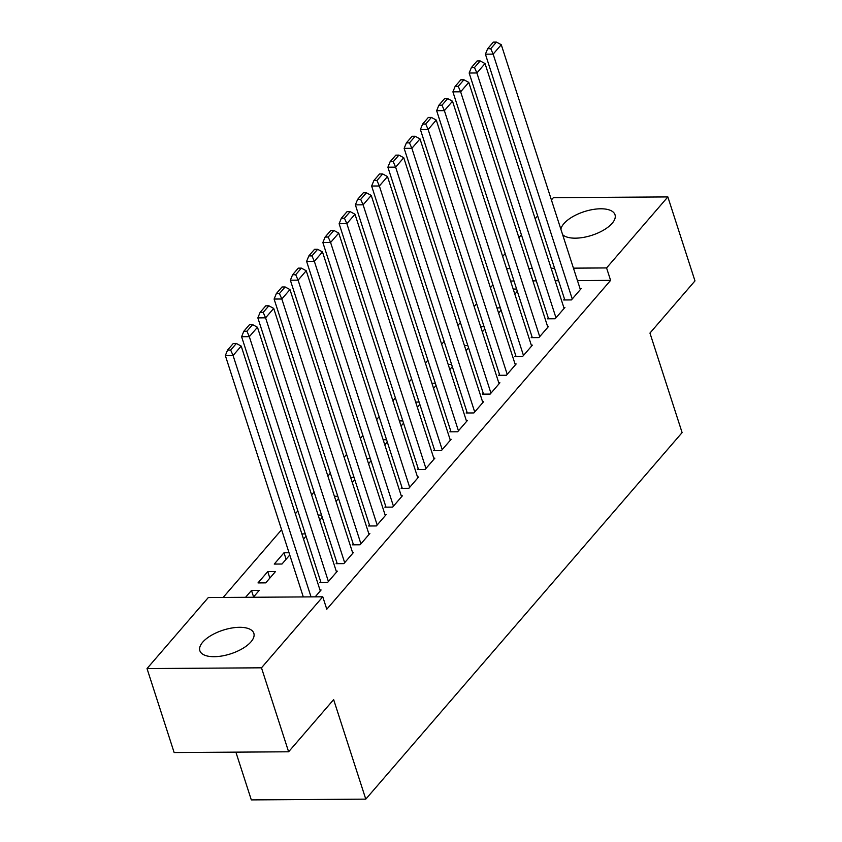 <?xml version="1.0" encoding="UTF-8"?>
<svg xmlns="http://www.w3.org/2000/svg" width="842" height="842" viewBox="0 0 842 842"><rect width="100%" height="100%" fill="white"/><g stroke="black" fill="none" stroke-linecap="round" stroke-linejoin="round"><path stroke-width="1.26" d="M560.877 229.245A28.365 12.43 162.1 0 1 563.898 223.635A28.365 12.43 162.1 0 1 592.684 209.542A28.365 12.43 162.1 0 1 615.018 214.763A28.365 12.43 162.1 0 1 612.155 223.319A28.365 12.43 162.1 0 1 586.506 236.781A28.365 12.43 162.1 0 1 562.635 234.676M250.979 641.846A28.365 12.43 162.1 0 1 222.193 655.939A28.365 12.43 162.1 0 1 199.859 650.719A28.365 12.43 162.1 0 1 202.722 642.162A28.365 12.43 162.1 0 1 231.497 628.069A28.365 12.43 162.1 0 1 253.842 633.289A28.365 12.43 162.1 0 1 250.979 641.846M492.907 284.859L490.423 287.743M476.656 303.688L474.162 306.572M460.395 322.528L457.911 325.412M444.144 341.368L441.65 344.241M427.883 360.197L425.399 363.081M411.633 379.037L409.149 381.921M395.382 397.866L392.888 400.75M379.121 416.706L376.637 419.59M362.87 435.546L360.387 438.419M346.62 454.375L344.125 457.259M330.359 473.215L327.875 476.098M314.108 492.044L311.614 494.928M297.847 510.883L295.363 513.767M281.596 529.723L223.141 597.452M502.653 256.463L505.147 253.579M518.914 237.623L521.398 234.739M535.165 218.794L537.649 215.91M551.415 199.954L553.383 197.67L667.853 196.923L606.577 267.935L573.444 268.145M235.886 752.138L251.316 799.9L365.786 799.142L682.104 432.609L649.95 333.074L694.976 280.902L667.853 196.923M365.786 799.142L333.642 699.618L288.617 751.79L174.147 752.548L147.024 668.569L208.3 597.557L322.77 596.799L261.483 667.811L147.024 668.569M496.927 307.898L500.348 307.877M498.59 313.024L501.074 310.151M548.247 317.866L547.437 318.813L555.162 318.76L564.919 307.456L563.803 307.467M464.426 345.578L467.836 345.557M466.079 350.704L468.562 347.82M515.736 355.535L514.925 356.482L522.661 356.429L532.407 345.125L531.291 345.136M431.914 383.247L435.325 383.226M433.567 388.373L436.061 385.489M483.224 393.203L482.413 394.151L490.149 394.098L499.906 382.794L498.79 382.805M399.403 420.916L402.813 420.895M401.055 426.041L403.55 423.158M450.712 430.883L449.902 431.82L457.638 431.767L467.394 420.474L466.279 420.474M366.891 458.585L370.301 458.564M368.554 463.71L371.038 460.827M418.211 468.552L417.39 469.489L425.126 469.436L434.882 458.143L433.767 458.143M334.39 496.254L337.8 496.233M336.042 501.379L338.526 498.506M385.699 506.221L384.889 507.168L392.625 507.116L402.371 495.812L401.255 495.822M301.878 533.933L305.288 533.912M303.53 539.059L306.014 536.175M353.187 543.89L352.377 544.837L360.113 544.785L369.859 533.481L368.754 533.491M257.989 582.917L265.725 582.864L275.481 571.56L267.745 571.613L257.989 582.917M320.676 581.559L319.865 582.506L327.601 582.453L337.358 571.15L336.242 571.16M322.77 596.799L326.791 609.24L610.597 280.375L577.465 280.586M558.583 280.712L555.173 280.733M536.291 280.86L532.881 280.881M513.999 281.007L510.589 281.028M315.182 596.852L321.097 589.989L319.981 590M245.569 597.304L251.495 590.452L259.22 590.4L253.305 597.262M336.937 562.73L336.126 563.666L343.852 563.624L353.608 552.32L352.493 552.32M286.091 559.256L283.996 552.773L274.25 564.077L281.986 564.024L289.764 555.004M283.996 552.773L289.038 552.741M369.449 525.061L368.628 525.997L376.363 525.945L386.12 514.651L385.005 514.651M318.129 515.093L321.539 515.072M319.781 520.219L322.275 517.335M401.95 487.381L401.139 488.328L408.875 488.276L418.632 476.972L417.516 476.982M350.64 477.425L354.05 477.403M352.293 482.55L354.787 479.666M434.461 449.712L433.651 450.659L441.387 450.607L451.133 439.303L450.017 439.313M383.152 439.756L386.562 439.735M384.805 444.881L387.288 441.997M466.973 412.043L466.163 412.99L473.888 412.938L483.645 401.634L482.529 401.645M415.664 402.076L419.074 402.055M417.316 407.202L419.8 404.328M499.485 374.374L498.664 375.311L506.4 375.258L516.157 363.965L515.041 363.965M448.165 364.407L451.575 364.386M449.828 369.533L452.312 366.649M531.986 336.705L531.176 337.642L538.912 337.589L548.668 326.296L547.553 326.296M480.677 326.738L484.087 326.717M482.329 331.864L484.824 328.98M564.498 299.026L563.687 299.973L571.423 299.92L581.169 288.617L580.064 288.627M513.188 289.069L516.599 289.048M514.841 294.195L517.325 291.311M554.562 268.272L551.152 268.293M532.27 268.419L528.86 268.44M509.989 268.566L506.568 268.587M288.617 751.79L261.483 667.811M610.597 280.375L606.577 267.935M253.589 596.936L251.495 590.452M269.84 578.096L267.745 571.613M311.035 596.873L233.076 355.503L225.34 355.556L303.299 596.925M320.286 590.926L241.201 346.083L233.076 355.503L230.666 350.062L236.36 343.473L233.266 343.494L227.572 350.083L230.666 350.062M225.34 355.556L227.572 350.083M236.36 343.473L241.201 346.083M328.412 581.517L249.327 336.663L241.601 336.716L320.981 582.496M336.537 572.097L257.463 327.254L249.327 336.663L246.927 331.222L252.611 324.633L249.516 324.654L243.833 331.243L246.927 331.222M241.601 336.716L243.833 331.243M252.611 324.633L257.463 327.254M344.673 562.677L265.588 317.834L257.852 317.887L337.232 563.666M352.798 553.257L273.713 308.414L265.588 317.834L263.178 312.393L268.872 305.793L265.777 305.814L260.083 312.414L263.178 312.393M257.852 317.887L260.083 312.414M268.872 305.793L273.713 308.414M360.923 543.837L281.838 298.994L274.103 299.047L353.493 544.827M369.049 534.428L289.964 289.574L281.838 298.994L279.428 293.553L285.122 286.964L282.028 286.985L276.344 293.574L279.428 293.553M274.103 299.047L276.344 293.574M285.122 286.964L289.964 289.574M377.174 525.008L298.1 280.165L290.364 280.207L369.743 525.987M385.31 515.588L306.225 270.745L298.1 280.165L295.689 274.724L301.373 268.124L298.278 268.145L292.595 274.745L295.689 274.724M290.364 280.207L292.595 274.745M301.373 268.124L306.225 270.745M393.435 506.168L314.35 261.325L306.614 261.378L386.004 507.158M401.56 496.748L322.475 251.905L314.35 261.325L311.94 255.884L317.634 249.295L314.54 249.316L308.846 255.905L311.94 255.884M306.614 261.378L308.846 255.905M317.634 249.295L322.475 251.905M409.686 487.339L330.601 242.485L322.865 242.538L402.255 488.318M417.811 477.919L338.737 233.076L330.601 242.485L328.201 237.044L333.885 230.455L330.79 230.476L325.107 237.065L328.201 237.044M322.865 242.538L325.107 237.065M333.885 230.455L338.737 233.076M425.947 468.499L346.862 223.656L339.126 223.709L418.506 469.489M434.072 459.079L354.987 214.236L346.862 223.656L344.452 218.215L350.146 211.616L347.051 211.637L341.357 218.236L344.452 218.215M339.126 223.709L341.357 218.236M350.146 211.616L354.987 214.236M442.197 449.66L363.113 204.816L355.377 204.869L434.767 450.649M450.323 440.25L371.238 195.397L363.113 204.816L360.702 199.375L366.396 192.786L363.302 192.807L357.608 199.396L360.702 199.375M355.377 204.869L357.608 199.396M366.396 192.786L371.238 195.397M458.448 430.83L379.363 185.987L371.638 186.029L451.017 431.809M466.584 421.41L387.499 176.567L379.363 185.987L376.963 180.546L382.647 173.947L379.553 173.968L373.869 180.567L376.963 180.546M371.638 186.029L373.869 180.567M382.647 173.947L387.499 176.567M474.709 411.991L395.624 167.148L387.888 167.2L467.278 412.98M482.834 402.571L403.75 157.728L395.624 167.148L393.214 161.706L398.908 155.117L395.814 155.138L390.12 161.727L393.214 161.706M387.888 167.2L390.12 161.727M398.908 155.117L403.75 157.728M490.96 393.161L411.875 148.308L404.139 148.36L483.529 394.14M499.085 383.742L420 138.898L411.875 148.308L409.475 142.866L415.159 136.278L412.064 136.299L406.381 142.887L409.475 142.866M404.139 148.36L406.381 142.887M415.159 136.278L420 138.898M507.21 374.322L428.136 129.479L420.4 129.531L499.78 375.311M515.346 364.902L436.261 120.059L428.136 129.479L425.726 124.037L431.409 117.438L428.325 117.459L422.631 124.058L425.726 124.037M420.4 129.531L422.631 124.058M431.409 117.438L436.261 120.059M523.471 355.482L444.387 110.639L436.651 110.691L516.041 356.471M531.597 346.073L452.512 101.219L444.387 110.639L441.976 105.197L447.67 98.609L444.576 98.63L438.882 105.218L441.976 105.197M436.651 110.691L438.882 105.218M447.67 98.609L452.512 101.219M539.722 336.653L460.637 91.81L452.912 91.852L532.291 337.631M547.847 327.233L468.773 82.39L460.637 91.81L458.237 86.368L463.921 79.769L460.827 79.79L455.143 86.389L458.237 86.368M452.912 91.852L455.143 86.389M463.921 79.769L468.773 82.39M555.983 317.813L476.898 72.97L469.162 73.022L548.542 318.802M564.108 308.393L485.024 63.55L476.898 72.97L474.488 67.528L480.182 60.94L477.088 60.961L471.394 67.549L474.488 67.528M469.162 73.022L471.394 67.549M480.182 60.94L485.024 63.55M572.234 298.984L493.149 54.13L485.413 54.183L564.803 299.962M580.359 289.564L501.274 44.721L493.149 54.13L490.749 48.689L496.433 42.1L493.338 42.121L487.655 48.71L490.749 48.689M485.413 54.183L487.655 48.71M496.433 42.1L501.274 44.721"/></g></svg>

